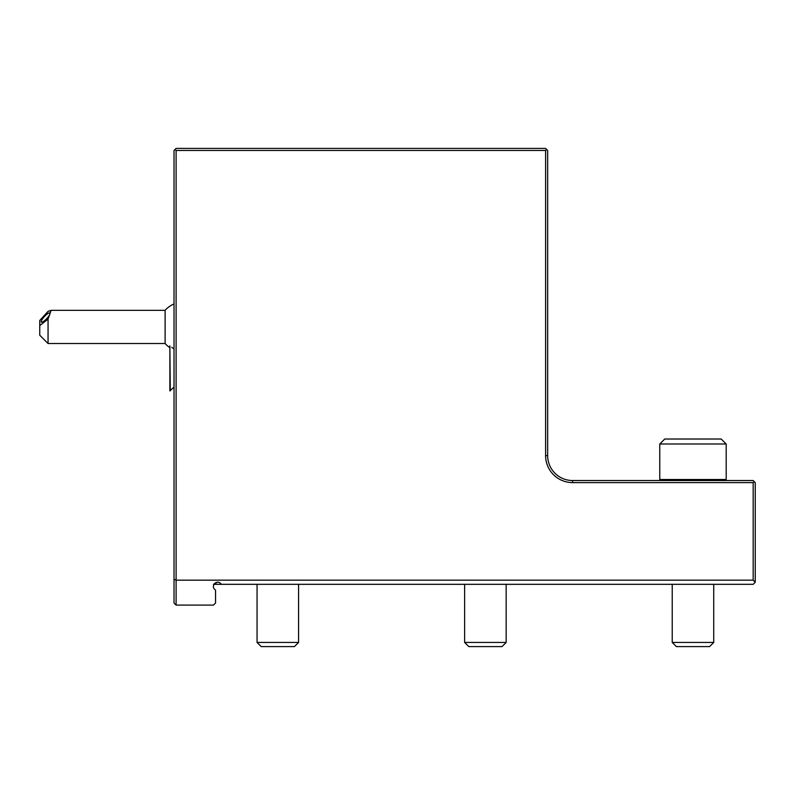 <?xml version="1.0" encoding="UTF-8"?>
<svg xmlns="http://www.w3.org/2000/svg" width="795" height="795" viewBox="0 0 795 795"><rect width="100%" height="100%" fill="white"/><g stroke="black" fill="none" stroke-linecap="round" stroke-linejoin="round"><path stroke-width="1.19" d="M545.599 150.484L545.599 455.624A26.99 26.99 0 0 0 572.579 482.605L753.173 482.605L754.216 481.571L755.25 482.605L755.25 582.248L753.173 584.325L221.417 584.325L220.533 583.441C216.906 579.495 210.715 585.686 214.66 589.314L215.544 590.198L215.544 603.007L213.467 605.084L176.102 605.084L176.102 580.171L174.026 579.307L174.026 150.484L176.102 148.407L545.599 148.407L546.632 149.44L545.599 150.484L176.102 150.484L175.059 149.44M174.026 579.307L174.026 603.007L176.102 605.084M176.102 150.484L176.102 580.171L753.173 580.171L753.173 482.605M754.216 481.571L753.173 480.528L572.579 480.528A24.913 24.913 0 0 1 547.666 455.624L547.666 150.484L546.632 149.44M217.184 582.248L218.019 582.248L217.184 582.248A4.154 4.154 0 0 1 217.592 582.228A4.154 4.154 0 0 0 217.164 582.248L213.984 584.325M257.381 584.325L244.254 584.325M241.839 584.325L239.434 584.325M237.059 584.325L235.25 584.325M221.417 584.325L214.143 584.325M214.054 584.325L213.467 584.325M259.786 584.325L262.161 584.325L259.786 584.325M264.516 584.325L266.424 584.325L264.516 584.325M400.203 584.325L399.577 584.325L400.203 584.325M363.633 584.325L363.017 584.325L363.633 584.325M217.333 582.238A4.154 4.154 0 0 0 216.747 582.318M215.246 582.954A4.154 4.154 0 0 0 214.66 583.441M214.64 583.46A4.154 4.154 0 0 0 214.173 584.027M755.25 582.248L753.173 580.171M726.193 443.998L659.761 443.998L659.761 479.494L726.193 479.494L725.149 480.528L726.193 479.494L726.193 443.998L721.204 439.019L664.749 439.019L659.761 443.998M298.572 642.449L294.418 646.593L261.207 646.593L257.053 642.449L298.572 642.449L298.572 584.325M506.157 642.449L502.003 646.593L468.792 646.593L464.638 642.449L506.157 642.449L506.157 584.325M713.731 642.449L709.587 646.593L676.366 646.593L672.222 642.449L713.731 642.449L713.731 584.325M173.737 348.856L171.74 347.296M170.289 390.862L169.872 345.904L169.872 390.862L174.026 387.125M174.026 303.958A24.913 24.913 0 0 0 165.112 310.318L165.112 343.529A24.913 24.913 0 0 0 169.872 347.663M48.058 319.143L48.058 343.529L39.75 335.222L39.75 320.504L48.058 311.392L51.138 310.318L48.058 319.143L39.75 325.572M50.025 313.419A6.231 1.55 133.1 0 1 46.189 319.183A6.231 1.55 133.1 0 1 41.37 322.094A6.231 1.55 133.1 0 1 41.221 321.667A6.231 1.55 133.1 0 1 45.047 315.903A6.231 1.55 133.1 0 1 49.876 313.001A6.231 1.55 133.1 0 1 50.025 313.419M545.599 455.624L547.666 455.624M572.579 482.605L572.579 480.528M659.761 479.494L660.804 480.528L659.761 479.494M257.053 642.449L257.053 584.325M464.638 642.449L464.638 584.325M672.222 642.449L672.222 584.325M165.112 310.318L51.138 310.318M165.112 343.529L48.058 343.529"/></g></svg>
